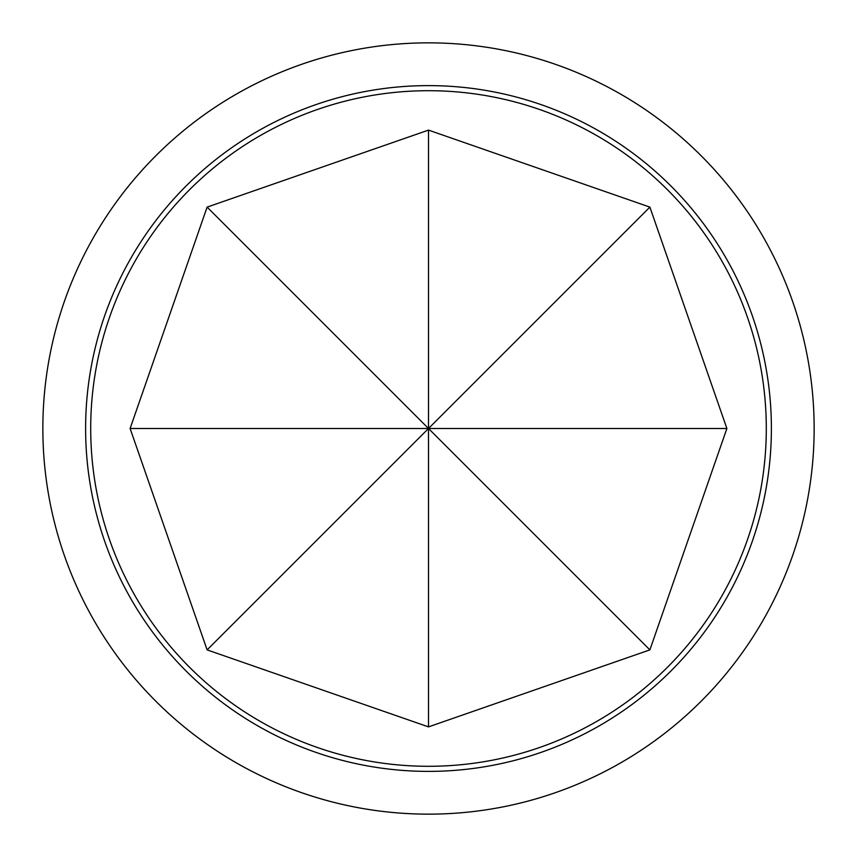 <?xml version="1.0" encoding="UTF-8"?>
<svg xmlns="http://www.w3.org/2000/svg" width="857" height="857" viewBox="0 0 857 857"><rect width="100%" height="100%" fill="white"/><g stroke="black" fill="none" stroke-linecap="round" stroke-linejoin="round"><path stroke-width="1.29" d="M428.5 726.886L207.115 649.885L130.114 428.5L207.115 207.115L428.5 130.114L649.885 207.115L726.886 428.5L649.885 649.885L428.5 726.886L428.5 428.5L726.886 428.5M189.643 667.357A337.797 337.797 0 0 0 667.357 667.357A337.797 337.797 0 0 0 667.357 189.643A337.797 337.797 0 0 0 189.643 189.643A337.797 337.797 0 0 0 189.643 667.357M428.5 42.85A385.65 385.65 0 0 0 42.85 428.5A385.65 385.65 0 0 0 428.5 814.15A385.65 385.65 0 0 0 814.15 428.5A385.65 385.65 0 0 0 428.5 42.85M85.614 428.5A342.886 342.886 0 0 1 428.5 85.614A342.886 342.886 0 0 1 771.386 428.5A342.886 342.886 0 0 1 428.5 771.386A342.886 342.886 0 0 1 85.614 428.5M649.885 207.115L207.115 649.885M428.5 130.114L428.5 428.5L130.114 428.5M207.115 207.115L649.885 649.885"/></g></svg>
